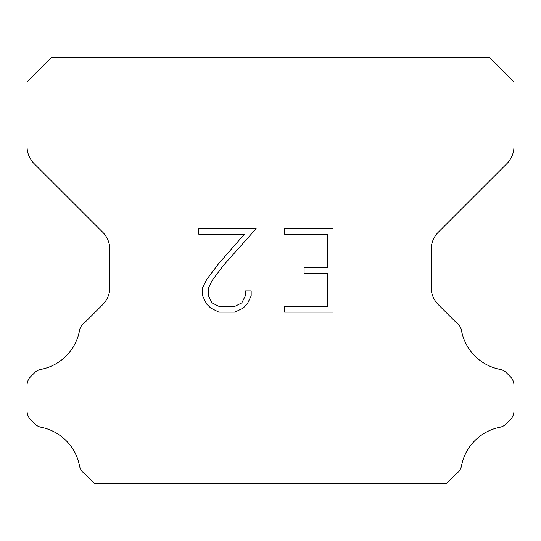 <?xml version="1.0" encoding="UTF-8"?>
<svg xmlns="http://www.w3.org/2000/svg" width="541" height="541" viewBox="0 0 541 541"><rect width="100%" height="100%" fill="white"/><g stroke="black" fill="none" stroke-linecap="round" stroke-linejoin="round"><path stroke-width="0.81" d="M327.461 306.558L327.461 273.158L304.083 273.158L304.083 267.592L327.461 267.592L327.461 234.185L284.566 234.185L284.566 228.62L333.026 228.62L333.026 312.123L284.566 312.123L284.566 306.558L327.461 306.558M251.166 290.95L251.166 295.961L247.196 304.11L243.065 308.16L234.909 312.123L218.868 312.123L210.774 308.1L206.642 304.022L202.618 295.873L202.618 287.609L206.642 279.616L218.436 263.913L244.37 234.185L198.757 234.185L198.757 228.62L256.163 228.62L223.656 265.144L212.079 280.576L208.326 288.191L208.326 295.521L211.964 302.865L219.362 306.558L234.476 306.558L241.813 302.852L245.513 295.521L245.513 290.95L251.166 290.95M489.605 57.481L51.395 57.481L27.05 81.826L27.05 146.496A24.345 24.345 0 0 0 34.178 163.713L102.695 232.224A24.345 24.345 0 0 1 109.823 249.442L109.823 287.42A24.345 24.345 0 0 1 102.695 304.637L84.741 322.585A12.172 12.172 0 0 0 79.466 330.815A48.69 48.69 0 0 1 40.886 369.402A12.172 12.172 0 0 0 34.583 372.749L30.614 376.712A12.172 12.172 0 0 0 27.05 385.32L27.05 411.059A12.172 12.172 0 0 0 30.614 419.667L34.874 423.928A12.172 12.172 0 0 0 41.123 427.262A48.69 48.69 0 0 1 79.439 465.578A12.172 12.172 0 0 0 84.687 473.733L94.465 483.519L446.535 483.519L456.313 473.733A12.172 12.172 0 0 0 461.561 465.578A48.69 48.69 0 0 1 499.877 427.262A12.172 12.172 0 0 0 506.126 423.928L510.386 419.667A12.172 12.172 0 0 0 513.95 411.059L513.95 385.32A12.172 12.172 0 0 0 510.386 376.712L506.417 372.749A12.172 12.172 0 0 0 500.114 369.402A48.69 48.69 0 0 1 461.534 330.815A12.172 12.172 0 0 0 456.259 322.585L438.305 304.637A24.345 24.345 0 0 1 431.177 287.42L431.177 249.442A24.345 24.345 0 0 1 438.305 232.224L506.822 163.713A24.345 24.345 0 0 0 513.95 146.496L513.95 81.826L489.605 57.481"/></g></svg>

